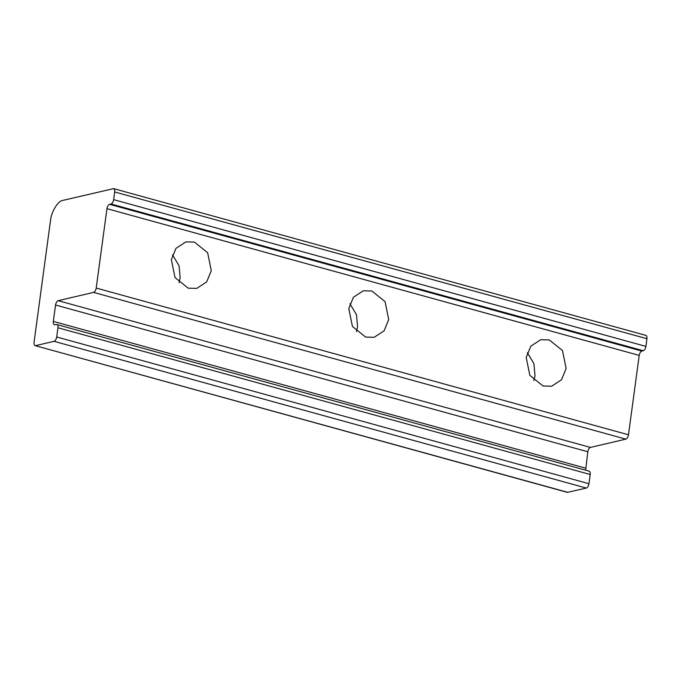 <?xml version="1.0" encoding="UTF-8"?>
<svg xmlns="http://www.w3.org/2000/svg" width="681" height="681" viewBox="0 0 681 681"><rect width="100%" height="100%" fill="white"/><g stroke="black" fill="none" stroke-linecap="round" stroke-linejoin="round"><path stroke-width="1.02" d="M349.915 303.752L356.503 314.741L357.568 326.837L356.444 331.63M365.637 337.095L352.435 326.454L348.791 308.544L353.405 297.256L363.305 290.796L371.869 291L385.071 301.64L388.706 319.551L384.101 330.83L374.192 337.299L365.637 337.095M172.497 254.839L179.086 265.828L180.15 277.925L179.026 282.717M188.211 288.182L175.008 277.542L171.374 259.631L175.979 248.344L185.887 241.874L194.443 242.087L207.645 252.728L211.289 270.638L206.675 281.917L196.775 288.386L188.211 288.182M527.332 352.664L533.921 363.654L534.985 375.75L533.861 380.543M543.055 386.008L529.852 375.367L526.209 357.457L530.822 346.169L540.723 339.708L549.286 339.913L562.489 350.553L566.132 368.464L561.519 379.751L551.619 386.212L543.055 386.008M113.08 188.628C114.331 188.569 114.868 189.684 114.689 191.974L113.65 199.652C113.199 202.002 112.322 203.449 111.003 203.994L109.59 204.326C108.279 204.87 107.394 206.317 106.951 208.667L96.217 288.054C95.766 290.404 94.88 291.851 93.569 292.396L58.183 300.679C56.863 301.223 55.987 302.67 55.536 305.02L53.322 321.406C53.144 323.696 53.68 324.811 54.923 324.752L56.344 324.42C57.587 324.369 58.123 325.484 57.945 327.765L56.702 336.984C56.251 339.334 55.374 340.781 54.054 341.326L35.65 345.633C34.408 345.684 33.871 344.569 34.05 342.288L50.496 220.644C51.254 211.876 58.038 200.742 62.831 200.393L113.625 188.628L645.886 335.375M585.66 470.205L587.805 451.758C588.248 449.409 589.133 447.962 590.444 447.417L625.83 439.134C627.15 438.59 628.027 437.142 628.478 434.793L639.212 355.405C639.655 353.056 640.54 351.609 641.851 351.064L643.273 350.732C644.584 350.187 645.46 348.74 645.911 346.391L646.95 338.712C647.129 336.431 646.592 335.316 645.35 335.367M567.92 492.372L35.114 345.625L567.375 492.372L586.315 488.064C587.635 487.519 588.512 486.072 588.963 483.723L590.206 474.504C590.384 472.222 589.848 471.107 588.605 471.158M54.386 324.752L54.923 324.752M56.344 324.42L589.142 471.167M646.95 338.712L114.689 191.974M645.911 346.391L113.65 199.652M643.273 350.732L111.003 203.994M641.851 351.064L109.59 204.326M639.212 355.405L106.951 208.667M628.478 434.793L96.217 288.054M625.83 439.134L93.569 292.396M590.444 447.417L58.183 300.679M587.805 451.758L55.536 305.02M585.583 468.145L53.322 321.406M590.206 474.504L57.945 327.765M588.963 483.723L56.702 336.984M586.315 488.064L54.054 341.326"/></g></svg>
